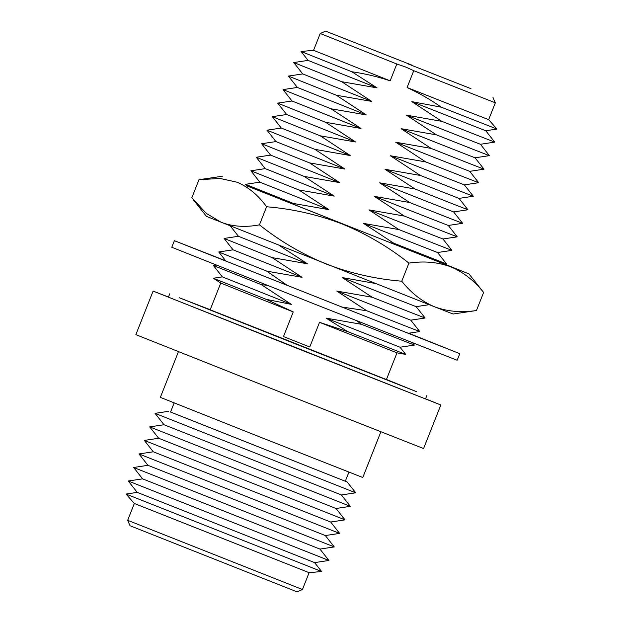 <?xml version="1.0" encoding="UTF-8"?>
<svg xmlns="http://www.w3.org/2000/svg" width="623" height="623" viewBox="0 0 623 623"><rect width="100%" height="100%" fill="white"/><g stroke="black" fill="none" stroke-linecap="round" stroke-linejoin="round"><path stroke-width="0.93" d="M309.763 346.995L283.481 336.584L309.763 346.995L319.529 322.332L347.759 331.646L326.094 318.127L361.433 324.295L356.808 320.79M386.353 379.726L396.999 352.828L319.529 322.332M411.71 65.057L325.65 31.15L411.71 65.057M492.98 97.398L495.324 102.818L413.75 70.695L405.448 66.934L396.82 63.998L390.154 80.826C377.554 76.629 364.767 73.607 351.8 71.754L377.055 87.874L341.716 81.706L371.697 101.401L336.358 95.241L366.34 114.936L331 108.768L360.982 128.463L325.642 122.303L355.624 141.997L320.284 135.83L350.266 155.524L314.926 149.364L344.908 169.059L309.569 162.891L339.551 182.586L304.211 176.426L334.193 196.12L298.853 189.953L328.835 209.647L293.495 203.487L296.571 205.824M407.551 63.702L470.972 88.684L407.551 63.702M210.177 309.779L386.416 379.563M210.208 309.701L179.136 297.685L294.586 343.553L416.639 391.719L386.455 379.477M169.721 293.861L168.42 297.148L293.285 346.847L425.501 398.938L426.81 395.644M168.467 297.039L153.11 291.081L135.861 334.637L275.6 390.255L423.578 448.552L440.819 404.997L425.548 398.821M153.11 291.081L440.819 404.997M170.554 412.021L347.182 481.992L170.538 412.052L174.152 402.933M297.023 591.85L130.02 525.734L127.676 520.306L302.443 589.506L297.023 591.85M302.443 589.506L309.101 572.677L134.342 503.477L127.676 520.306M314.599 562.616L321.608 571.509L126.025 494.07L137.224 492.38L128.26 481.011L328.913 560.459L314.599 562.616L137.224 492.38M319.957 549.081L142.581 478.853L133.618 467.476L334.271 546.924L319.957 549.081L328.921 560.451M325.315 535.546L147.939 465.319L138.976 453.949L339.628 533.397L325.315 535.554L334.271 546.924M330.673 522.019L153.297 451.792L144.334 440.422L344.986 519.862L330.673 522.019L339.628 533.389M336.031 508.485L158.655 438.257L149.691 426.887L350.344 506.335L336.031 508.493L344.986 519.862M341.388 494.958L164.005 424.73L155.049 413.353L355.702 492.801L341.388 494.958L350.344 506.328M380.855 431.848L362.781 477.514L258.67 436.497L160.36 397.365L178.435 351.699M291.338 304.367L266.294 299.383L213.331 278.247L222.356 276.877L213.393 265.507L261.356 284.672L291.338 304.367L222.356 276.885M267.119 285.279L261.356 284.672M279.088 245.353L307.404 263.77L272.072 257.611L302.054 277.305L266.714 271.137L287.974 285.864M266.714 271.137L218.751 251.972L226.126 261.333M302.054 277.305L233.072 249.823L218.751 251.972M272.072 257.611L224.109 238.445L233.072 249.823M307.404 263.77L238.43 236.288L224.109 238.445M293.495 203.487L245.54 184.322L246.887 186.036M328.835 209.647L259.853 182.165L245.54 184.322M298.853 189.953L250.898 170.788L259.853 182.165M334.193 196.12L265.211 168.638L250.898 170.788M304.211 176.426L256.255 157.261L265.211 168.638M339.551 182.586L270.569 155.104L256.255 157.261M309.569 162.891L261.613 143.726L270.569 155.104M344.908 169.059L275.927 141.577L261.613 143.726M314.926 149.364L266.971 130.199L275.927 141.577M350.266 155.524L281.285 128.042L266.971 130.199M320.284 135.83L272.329 116.665L281.285 128.042M355.624 141.997L286.642 114.515L272.329 116.665M325.642 122.303L277.679 103.138L292 100.981L283.037 89.603L331 108.768M360.982 128.463L292 100.981M366.34 114.936L297.358 87.454L283.037 89.603M336.358 95.241L288.394 76.076L297.358 87.454M371.697 101.401L302.716 73.919L288.394 76.076M341.716 81.706L293.752 62.541L302.716 73.919M377.055 87.874L308.074 60.392L293.752 62.541M351.8 71.754L301.065 51.499L313.571 50.323L390.154 80.826M396.82 63.998L320.23 33.494L313.564 50.323M495.324 102.818L488.658 119.647L465.07 110.435L407.084 87.524L413.75 70.695M488.658 119.647L496.975 129.062L441.255 107.179C430.477 99.618 419.092 93.068 407.084 87.524M496.975 129.062L485.776 130.744L464.703 122.521L411.811 101.635L441.255 107.179M485.776 130.744L494.74 142.122L480.395 136.546L441.793 121.337L411.811 101.635M494.74 142.122L480.419 144.279L459.353 136.048L406.453 115.169L441.793 121.337M480.419 144.279L489.382 155.649L475.038 150.081L436.435 134.864L406.453 115.169M489.382 155.649L475.061 157.806L453.996 149.582L401.095 128.696L436.435 134.864M475.061 157.806L484.024 169.183L469.68 163.608L431.077 148.399L401.095 128.696M484.024 169.183L469.703 171.341L448.638 163.109L395.737 142.231L431.077 148.399M469.703 171.341L478.666 182.71L464.322 177.142L425.719 161.925L395.737 142.231M478.666 182.71L464.345 184.867L443.28 176.644L390.38 155.758L425.719 161.925M464.353 184.867L473.309 196.245L458.964 190.669L420.361 175.46L390.38 155.758M473.309 196.245L458.995 198.402L437.922 190.171L385.022 169.292L420.361 175.46M458.995 198.402L467.951 209.772L453.606 204.204L415.004 188.987L385.022 169.292M467.951 209.772L453.637 211.929L432.564 203.705L379.672 182.819L415.004 188.987M453.637 211.929L462.593 223.307L448.256 217.731L409.646 202.522L379.672 182.819M462.593 223.307L448.28 225.464L427.207 217.232L374.314 196.354L409.646 202.522M448.28 225.464L457.235 236.833L442.898 231.265L404.288 216.049L374.314 196.354M457.235 236.833L442.922 238.991L421.849 230.767L368.956 209.881L404.288 216.049M442.922 238.991L451.877 250.368L437.541 244.792L398.93 229.583L368.956 209.881M451.877 250.368L437.564 252.525L416.491 244.294L363.598 223.416L398.93 229.583M437.564 252.525L446.52 263.895L432.183 258.327L393.58 243.11L363.598 223.416M389.733 242.721L393.58 243.11M429.146 304.686L416.133 306.648L395.06 298.417L342.167 277.539L375.428 283.496M416.133 306.648L425.096 318.018L410.752 312.45L372.149 297.233L342.167 277.539M425.096 318.018L410.775 320.175L389.71 311.952L336.809 291.066L372.149 297.233M410.775 320.175L419.738 331.553L405.394 325.977L366.791 310.768L336.809 291.066M341.022 306.905L366.791 310.768M412.597 342.814L414.381 345.08L361.433 324.295M414.381 345.08L400.059 347.237L326.094 318.127M400.059 347.237L405.705 354.409L347.759 331.646M266.294 299.383L293.246 311.928L241.49 291.377L220.76 283.052L213.331 278.247M293.246 311.928L283.481 336.584M408.657 333.219L459.805 353.693L457.142 360.25L312.403 303.222L171.784 247.261L174.393 240.688L225.682 260.772M459.805 353.693L174.393 240.688M438.818 345.407L202.771 251.902M423.453 339.239L438.833 345.368M408.556 333.235L411.967 334.598L408.532 333.243M225.806 260.936L211.618 255.298L225.752 260.858M225.822 260.944L202.794 251.848M423.476 339.185L408.447 333.25M444.596 264.191L246.747 185.856M198.963 179.728L219.989 178.435L237.145 182.235C248.554 187.134 258.374 195.311 266.597 206.758L259.441 224.848C245.602 227.488 232.877 226.655 221.258 222.349L206.384 213.424L191.806 197.818L198.963 179.728M246.646 185.732L468.955 273.894L483.612 292.444C474.212 280.607 463.216 272.049 450.624 266.769C437.774 262.065 423.874 260.85 408.922 263.116C388.604 246.934 366.332 233.874 342.12 223.93C317.66 214.6 292.491 208.876 266.597 206.758M259.441 224.848C279.758 241.031 302.023 254.098 326.242 264.043C350.694 273.372 375.871 279.096 401.757 281.207C411.157 293.051 422.153 301.61 434.745 306.882C447.594 311.586 461.495 312.808 476.447 310.534L483.612 292.444M476.447 310.534L453.069 314.008L434.745 306.882L206.462 216.368L193.621 200.17M401.757 281.207L408.922 263.116M468.955 273.894L444.752 264.168M345.306 481.244L348.911 472.125M309.101 572.677L321.608 571.509M347.182 481.992L355.702 492.801M168.662 411.305L155.049 413.353M164.005 424.73L149.691 426.887M158.647 438.257L144.334 440.414M153.297 451.792L138.976 453.949M147.939 465.319L133.618 467.476M142.581 478.853L128.26 481.011M134.342 503.485L126.025 494.07M216.251 265.079L213.393 265.507M238.43 236.288L230.284 225.947M286.642 114.515L277.679 103.138M308.074 60.392L301.065 51.499M325.65 31.15L320.23 33.494M444.363 264.222L446.52 263.895M408.042 333.313L419.738 331.553M396.999 352.828L405.705 354.409M220.76 283.052L210.107 309.942M222.341 176.254L201.338 179.354"/></g></svg>
